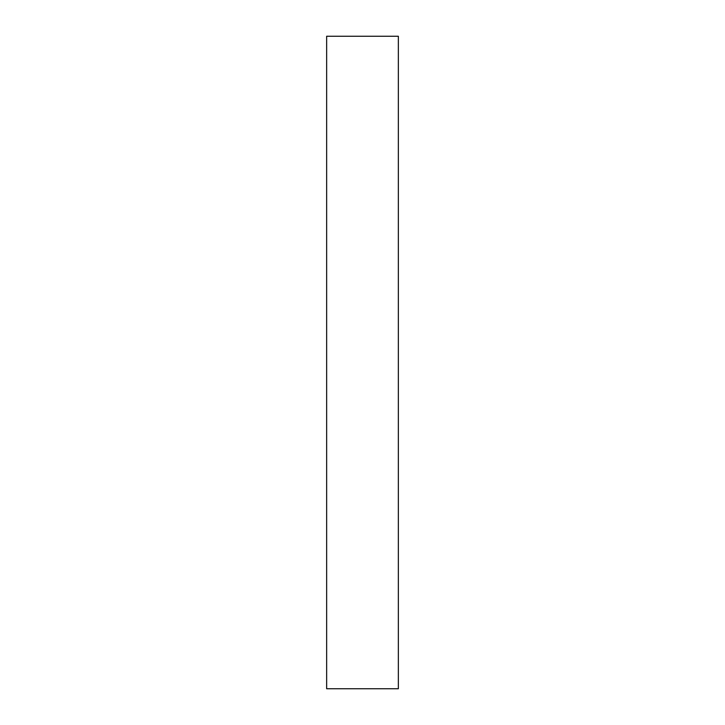 <?xml version="1.0" encoding="UTF-8"?>
<svg xmlns="http://www.w3.org/2000/svg" width="725" height="725" viewBox="0 0 725 725"><rect width="100%" height="100%" fill="white"/><g stroke="black" fill="none" stroke-linecap="round" stroke-linejoin="round"><path stroke-width="1.09" d="M398.351 688.75L326.649 688.75L326.649 36.25L398.351 36.25L398.351 688.75"/></g></svg>
